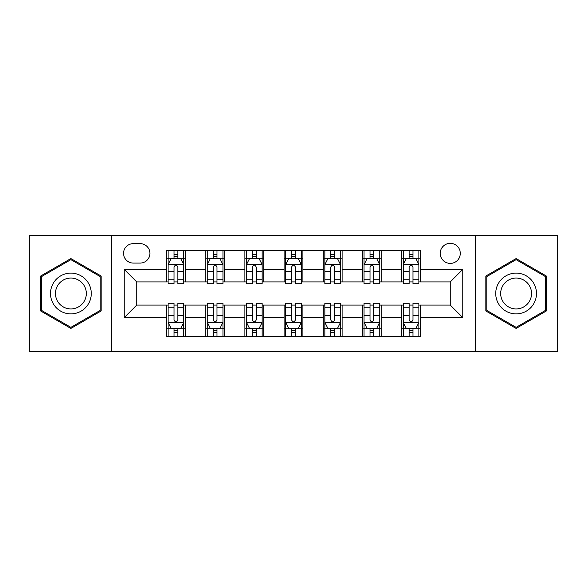 <?xml version="1.0" encoding="UTF-8"?>
<svg xmlns="http://www.w3.org/2000/svg" width="587" height="587" viewBox="0 0 587 587"><rect width="100%" height="100%" fill="white"/><g stroke="black" fill="none" stroke-linecap="round" stroke-linejoin="round"><path stroke-width="0.88" d="M450.266 243.334A10.03 10.03 0 0 0 440.235 253.371A10.03 10.03 0 0 0 450.266 263.402A10.03 10.03 0 0 0 460.296 253.371A10.03 10.03 0 0 0 450.266 243.334M475.345 351.503L557.65 351.503L557.65 235.497L475.345 235.497L475.345 351.503L111.655 351.503L111.655 235.497L29.35 235.497L29.35 351.503L111.655 351.503M133.286 263.086L140.183 263.086A9.722 9.722 0 0 0 149.905 253.371A9.722 9.722 0 0 0 140.183 243.649L133.286 243.649A9.722 9.722 0 0 0 123.564 253.371A9.722 9.722 0 0 0 133.286 263.086M475.345 235.497L111.655 235.497M166.517 317.64L124.195 317.64L124.195 269.36L166.517 269.36L166.517 281.899L136.734 281.899L136.734 305.101L166.517 305.101L166.517 336.608L420.483 336.608L420.483 305.101L450.266 305.101L450.266 281.899L420.483 281.899L420.483 269.36L462.805 269.36L462.805 317.64L420.483 317.64M420.483 269.36L420.483 250.392L166.517 250.392L166.517 269.36M401.669 250.392L401.669 281.899L403.232 281.899M409.19 281.899L412.954 281.899M418.913 281.899L420.483 281.899M401.669 281.899L379.723 281.899M362.48 250.392L362.48 281.899L364.043 281.899M370.001 281.899L373.765 281.899M362.48 281.899L340.526 281.899M323.283 250.392L323.283 281.899L324.853 281.899M330.811 281.899L334.575 281.899M323.283 281.899L301.336 281.899M284.093 250.392L284.093 281.899L285.664 281.899M291.622 281.899L295.378 281.899M284.093 281.899L262.147 281.899M244.904 250.392L244.904 281.899L246.474 281.899M252.425 281.899L256.189 281.899M244.904 281.899L222.957 281.899M205.714 250.392L205.714 281.899L207.277 281.899M213.235 281.899L216.999 281.899M205.714 281.899L183.768 281.899M166.517 281.899L168.087 281.899M174.046 281.899L177.81 281.899M166.517 305.101L168.087 305.101M174.046 305.101L177.81 305.101M183.768 305.101L185.331 305.101L185.331 336.608M207.277 305.101L185.331 305.101M213.235 305.101L216.999 305.101M222.957 305.101L224.52 305.101L224.52 336.608M246.474 305.101L224.52 305.101M252.425 305.101L256.189 305.101M262.147 305.101L263.717 305.101L263.717 336.608M285.664 305.101L263.717 305.101M291.622 305.101L295.378 305.101M301.336 305.101L302.907 305.101L302.907 336.608M324.853 305.101L302.907 305.101M330.811 305.101L334.575 305.101M340.526 305.101L342.096 305.101L342.096 336.608M364.043 305.101L342.096 305.101M370.001 305.101L373.765 305.101M379.723 305.101L381.286 305.101L381.286 336.608M403.232 305.101L381.286 305.101M409.19 305.101L412.954 305.101M418.913 305.101L420.483 305.101M185.331 250.392L185.331 281.899M166.517 258.229L168.087 258.229M174.046 258.229L177.81 258.229M183.768 258.229L185.331 258.229M166.517 328.771L168.087 328.771M174.046 328.771L177.81 328.771M183.768 328.771L185.331 328.771M205.714 305.101L205.714 336.608M224.52 250.392L224.52 281.899M205.714 258.229L207.277 258.229M213.235 258.229L216.999 258.229M222.957 258.229L224.52 258.229M205.714 328.771L207.277 328.771M213.235 328.771L216.999 328.771M222.957 328.771L224.52 328.771M244.904 305.101L244.904 336.608M244.904 328.771L246.474 328.771M252.425 328.771L256.189 328.771M262.147 328.771L263.717 328.771M263.717 250.392L263.717 281.899M244.904 258.229L246.474 258.229M252.425 258.229L256.189 258.229M262.147 258.229L263.717 258.229M284.093 305.101L284.093 336.608M284.093 328.771L285.664 328.771M291.622 328.771L295.378 328.771M301.336 328.771L302.907 328.771M302.907 250.392L302.907 281.899M284.093 258.229L285.664 258.229M291.622 258.229L295.378 258.229M301.336 258.229L302.907 258.229M323.283 305.101L323.283 336.608M323.283 328.771L324.853 328.771M330.811 328.771L334.575 328.771M340.526 328.771L342.096 328.771M342.096 250.392L342.096 281.899M323.283 258.229L324.853 258.229M330.811 258.229L334.575 258.229M340.526 258.229L342.096 258.229M362.48 305.101L362.48 336.608M362.48 328.771L364.043 328.771M370.001 328.771L373.765 328.771M379.723 328.771L381.286 328.771M381.286 250.392L381.286 281.899M362.48 258.229L364.043 258.229M370.001 258.229L373.765 258.229M379.723 258.229L381.286 258.229M401.669 305.101L401.669 336.608M401.669 328.771L403.232 328.771M409.19 328.771L412.954 328.771M418.913 328.771L420.483 328.771M401.669 258.229L403.232 258.229M409.19 258.229L412.954 258.229M418.913 258.229L420.483 258.229M136.734 281.899L124.195 269.36M136.734 305.101L124.195 317.64M462.805 269.36L450.266 281.899M462.805 317.64L450.266 305.101M70.895 328.434L101.147 310.971L101.147 276.029L70.895 258.566L40.635 276.029L40.635 310.971L70.895 328.434M546.365 276.029L516.105 258.566L485.853 276.029L485.853 310.971L516.105 328.434L546.365 310.971L546.365 276.029M177.81 254.465L174.046 254.465M183.768 279.852L177.81 279.852L177.81 283.778L183.768 283.778L183.768 264.656L180.627 258.383L171.221 258.383L168.087 264.656L168.087 283.778L174.046 283.778L174.046 279.852L168.087 279.852M168.087 264.656L168.087 250.392M183.768 264.656L183.768 250.392M174.046 258.383L174.046 250.392M177.81 250.392L177.81 258.383M177.81 279.852L177.81 267.004C176.555 264.59 175.3 264.59 174.046 267.004L174.046 279.852M174.046 332.536L177.81 332.536M168.087 307.148L174.046 307.148L174.046 303.222L168.087 303.222L168.087 322.344L171.221 328.617L180.627 328.617L183.768 322.344L183.768 303.222L177.81 303.222L177.81 307.148L183.768 307.148M183.768 322.344L183.768 336.608M168.087 322.344L168.087 336.608M177.81 328.617L177.81 336.608M174.046 336.608L174.046 328.617M174.046 307.148L174.046 319.996C175.3 322.41 176.548 322.41 177.81 319.996L177.81 307.148M216.999 254.465L213.235 254.465M222.957 279.852L216.999 279.852L216.999 283.778L222.957 283.778L222.957 264.656L219.817 258.383L210.417 258.383L207.277 264.656L207.277 283.778L213.235 283.778L213.235 279.852L207.277 279.852M207.277 264.656L207.277 250.392M222.957 264.656L222.957 250.392M213.235 258.383L213.235 250.392M216.999 250.392L216.999 258.383M216.999 279.852L216.999 267.004C215.745 264.59 214.49 264.59 213.235 267.004L213.235 279.852M256.189 254.465L252.425 254.465M262.147 279.852L256.189 279.852L256.189 283.778L262.147 283.778L262.147 264.656L259.014 258.383L249.607 258.383L246.474 264.656L246.474 283.778L252.425 283.778L252.425 279.852L246.474 279.852M246.474 264.656L246.474 250.392M262.147 264.656L262.147 250.392M252.425 258.383L252.425 250.392M256.189 250.392L256.189 258.383M256.189 279.852L256.189 267.004C254.934 264.59 253.687 264.59 252.425 267.004L252.425 279.852M295.378 254.465L291.622 254.465M301.336 279.852L295.378 279.852L295.378 283.778L301.336 283.778L301.336 264.656L298.203 258.383L288.797 258.383L285.664 264.656L285.664 283.778L291.622 283.778L291.622 279.852L285.664 279.852M285.664 264.656L285.664 250.392M301.336 264.656L301.336 250.392M291.622 258.383L291.622 250.392M295.378 250.392L295.378 258.383M295.378 279.852L295.378 267.004C294.131 264.59 292.876 264.59 291.622 267.004L291.622 279.852M213.235 332.536L216.999 332.536M207.277 307.148L213.235 307.148L213.235 303.222L207.277 303.222L207.277 322.344L210.417 328.617L219.817 328.617L222.957 322.344L222.957 303.222L216.999 303.222L216.999 307.148L222.957 307.148M222.957 322.344L222.957 336.608M207.277 322.344L207.277 336.608M216.999 328.617L216.999 336.608M213.235 336.608L213.235 328.617M213.235 307.148L213.235 319.996C214.49 322.41 215.745 322.41 216.999 319.996L216.999 307.148M252.425 332.536L256.189 332.536M246.474 307.148L252.425 307.148L252.425 303.222L246.474 303.222L246.474 322.344L249.607 328.617L259.014 328.617L262.147 322.344L262.147 303.222L256.189 303.222L256.189 307.148L262.147 307.148M262.147 322.344L262.147 336.608M246.474 322.344L246.474 336.608M256.189 328.617L256.189 336.608M252.425 336.608L252.425 328.617M252.425 307.148L252.425 319.996C253.679 322.41 254.934 322.41 256.189 319.996L256.189 307.148M291.622 332.536L295.378 332.536M285.664 307.148L291.622 307.148L291.622 303.222L285.664 303.222L285.664 322.344L288.797 328.617L298.203 328.617L301.336 322.344L301.336 303.222L295.378 303.222L295.378 307.148L301.336 307.148M301.336 322.344L301.336 336.608M285.664 322.344L285.664 336.608M295.378 328.617L295.378 336.608M291.622 336.608L291.622 328.617M291.622 307.148L291.622 319.996C292.869 322.41 294.124 322.41 295.378 319.996L295.378 307.148M334.575 254.465L330.811 254.465M340.526 279.852L334.575 279.852L334.575 283.778L340.526 283.778L340.526 264.656L337.393 258.383L327.986 258.383L324.853 264.656L324.853 283.778L330.811 283.778L330.811 279.852L324.853 279.852M324.853 264.656L324.853 250.392M340.526 264.656L340.526 250.392M330.811 258.383L330.811 250.392M334.575 250.392L334.575 258.383M334.575 279.852L334.575 267.004C333.321 264.59 332.066 264.59 330.811 267.004L330.811 279.852M330.811 332.536L334.575 332.536M324.853 307.148L330.811 307.148L330.811 303.222L324.853 303.222L324.853 322.344L327.986 328.617L337.393 328.617L340.526 322.344L340.526 303.222L334.575 303.222L334.575 307.148L340.526 307.148M340.526 322.344L340.526 336.608M324.853 322.344L324.853 336.608M334.575 328.617L334.575 336.608M330.811 336.608L330.811 328.617M330.811 307.148L330.811 319.996C332.066 322.41 333.313 322.41 334.575 319.996L334.575 307.148M88.542 283.308A20.376 20.376 0 0 0 60.703 275.853A20.376 20.376 0 0 0 53.241 303.692A20.376 20.376 0 0 0 81.079 311.147A20.376 20.376 0 0 0 88.542 283.308M84.257 285.788A15.431 15.431 0 0 0 63.176 280.138A15.431 15.431 0 0 0 57.533 301.212A15.431 15.431 0 0 0 78.607 306.862A15.431 15.431 0 0 0 84.257 285.788M70.895 327.348L41.574 310.428L41.574 276.572L70.895 259.652L100.208 276.572L100.208 310.428L70.895 327.348M516.105 313.876A20.376 20.376 0 0 0 536.489 293.5A20.376 20.376 0 0 0 516.105 273.124A20.376 20.376 0 0 0 495.729 293.5A20.376 20.376 0 0 0 516.105 313.876M516.105 308.931A15.431 15.431 0 0 0 531.536 293.5A15.431 15.431 0 0 0 516.105 278.069A15.431 15.431 0 0 0 500.674 293.5A15.431 15.431 0 0 0 516.105 308.931M486.792 276.572L516.105 259.652L545.426 276.572L545.426 310.428L516.105 327.348L486.792 310.428L486.792 276.572M373.765 254.465L370.001 254.465M379.723 279.852L373.765 279.852L373.765 283.778L379.723 283.778L379.723 264.656L376.583 258.383L367.183 258.383L364.043 264.656L364.043 283.778L370.001 283.778L370.001 279.852L364.043 279.852M364.043 264.656L364.043 250.392M379.723 264.656L379.723 250.392M370.001 258.383L370.001 250.392M373.765 250.392L373.765 258.383M373.765 279.852L373.765 267.004C372.51 264.59 371.255 264.59 370.001 267.004L370.001 279.852M412.954 254.465L409.19 254.465M418.913 279.852L412.954 279.852L412.954 283.778L418.913 283.778L418.913 264.656L415.779 258.383L406.373 258.383L403.232 264.656L403.232 283.778L409.19 283.778L409.19 279.852L403.232 279.852M403.232 264.656L403.232 250.392M418.913 264.656L418.913 250.392M409.19 258.383L409.19 250.392M412.954 250.392L412.954 258.383M412.954 279.852L412.954 267.004C411.7 264.59 410.452 264.59 409.19 267.004L409.19 279.852M370.001 332.536L373.765 332.536M364.043 307.148L370.001 307.148L370.001 303.222L364.043 303.222L364.043 322.344L367.183 328.617L376.583 328.617L379.723 322.344L379.723 303.222L373.765 303.222L373.765 307.148L379.723 307.148M379.723 322.344L379.723 336.608M364.043 322.344L364.043 336.608M373.765 328.617L373.765 336.608M370.001 336.608L370.001 328.617M370.001 307.148L370.001 319.996C371.255 322.41 372.51 322.41 373.765 319.996L373.765 307.148M409.19 332.536L412.954 332.536M403.232 307.148L409.19 307.148L409.19 303.222L403.232 303.222L403.232 322.344L406.373 328.617L415.779 328.617L418.913 322.344L418.913 303.222L412.954 303.222L412.954 307.148L418.913 307.148M418.913 322.344L418.913 336.608M403.232 322.344L403.232 336.608M412.954 328.617L412.954 336.608M409.19 336.608L409.19 328.617M409.19 307.148L409.19 319.996C410.445 322.41 411.7 322.41 412.954 319.996L412.954 307.148M205.714 317.64L185.331 317.64M205.714 269.36L185.331 269.36M244.904 269.36L224.52 269.36M244.904 317.64L224.52 317.64M284.093 269.36L263.717 269.36M284.093 317.64L263.717 317.64M323.283 269.36L302.907 269.36M323.283 317.64L302.907 317.64M362.48 269.36L342.096 269.36M362.48 317.64L342.096 317.64M401.669 269.36L381.286 269.36M401.669 317.64L381.286 317.64M183.687 264.495L168.168 264.495M168.087 258.764L171.037 258.764M180.818 258.764L183.768 258.764M174.046 271.443L168.087 271.443M183.768 271.443L177.81 271.443M177.81 256.46L174.046 256.46M168.168 322.505L183.687 322.505M183.768 328.236L180.818 328.236M171.037 328.236L168.087 328.236M177.81 315.557L183.768 315.557M168.087 315.557L174.046 315.557M174.046 330.54L177.81 330.54M222.877 264.495L207.358 264.495M207.277 258.764L210.227 258.764M220.008 258.764L222.957 258.764M213.235 271.443L207.277 271.443M222.957 271.443L216.999 271.443M216.999 256.46L213.235 256.46M262.066 264.495L246.547 264.495M246.474 258.764L249.416 258.764M259.197 258.764L262.147 258.764M252.425 271.443L246.474 271.443M262.147 271.443L256.189 271.443M256.189 256.46L252.425 256.46M301.263 264.495L285.737 264.495M285.664 258.764L288.606 258.764M298.394 258.764L301.336 258.764M291.622 271.443L285.664 271.443M301.336 271.443L295.378 271.443M295.378 256.46L291.622 256.46M207.358 322.505L222.877 322.505M222.957 328.236L220.008 328.236M210.227 328.236L207.277 328.236M216.999 315.557L222.957 315.557M207.277 315.557L213.235 315.557M213.235 330.54L216.999 330.54M246.547 322.505L262.066 322.505M262.147 328.236L259.197 328.236M249.416 328.236L246.474 328.236M256.189 315.557L262.147 315.557M246.474 315.557L252.425 315.557M252.425 330.54L256.189 330.54M285.737 322.505L301.263 322.505M301.336 328.236L298.394 328.236M288.606 328.236L285.664 328.236M295.378 315.557L301.336 315.557M285.664 315.557L291.622 315.557M291.622 330.54L295.378 330.54M340.453 264.495L324.934 264.495M324.853 258.764L327.803 258.764M337.584 258.764L340.526 258.764M330.811 271.443L324.853 271.443M340.526 271.443L334.575 271.443M334.575 256.46L330.811 256.46M324.934 322.505L340.453 322.505M340.526 328.236L337.584 328.236M327.803 328.236L324.853 328.236M334.575 315.557L340.526 315.557M324.853 315.557L330.811 315.557M330.811 330.54L334.575 330.54M379.642 264.495L364.123 264.495M364.043 258.764L366.992 258.764M376.773 258.764L379.723 258.764M370.001 271.443L364.043 271.443M379.723 271.443L373.765 271.443M373.765 256.46L370.001 256.46M418.832 264.495L403.313 264.495M403.232 258.764L406.182 258.764M415.963 258.764L418.913 258.764M409.19 271.443L403.232 271.443M418.913 271.443L412.954 271.443M412.954 256.46L409.19 256.46M364.123 322.505L379.642 322.505M379.723 328.236L376.773 328.236M366.992 328.236L364.043 328.236M373.765 315.557L379.723 315.557M364.043 315.557L370.001 315.557M370.001 330.54L373.765 330.54M403.313 322.505L418.832 322.505M418.913 328.236L415.963 328.236M406.182 328.236L403.232 328.236M412.954 315.557L418.913 315.557M403.232 315.557L409.19 315.557M409.19 330.54L412.954 330.54"/></g></svg>
